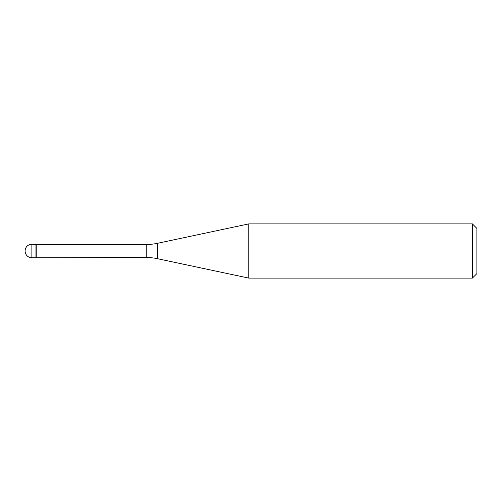 <?xml version="1.0" encoding="UTF-8"?>
<svg xmlns="http://www.w3.org/2000/svg" width="502" height="502" viewBox="0 0 502 502"><rect width="100%" height="100%" fill="white"/><g stroke="black" fill="none" stroke-linecap="round" stroke-linejoin="round"><path stroke-width="0.75" d="M36.213 244.493L31.877 244.223L31.877 257.777L35.943 257.777L35.943 244.223L35.943 257.777L146.189 257.507L146.189 244.493L36.213 244.493L36.213 257.507M31.877 257.777A6.777 6.777 0 0 1 25.1 251A6.777 6.777 0 0 1 31.877 244.223M146.189 244.493A54.216 54.216 0 0 0 157.459 243.307L248.81 223.892L248.81 278.108L157.459 258.693A54.216 54.216 0 0 0 146.189 257.507M248.81 223.892L472.382 223.892L472.382 278.108L248.81 278.108M472.382 278.108L476.9 273.59L476.9 228.41L472.382 223.892M157.459 243.307L157.459 258.693"/></g></svg>
